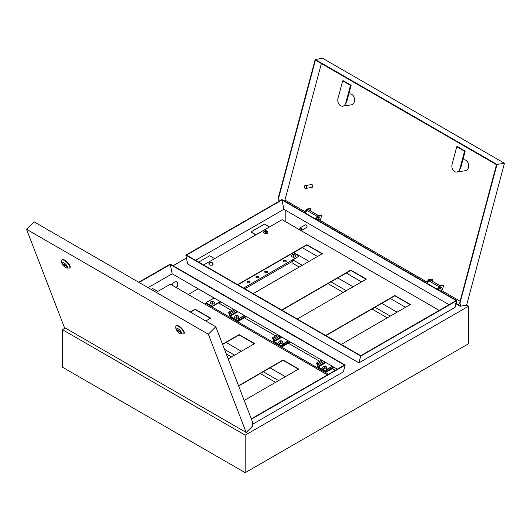 <?xml version="1.0" encoding="UTF-8"?>
<svg xmlns="http://www.w3.org/2000/svg" width="531" height="531" viewBox="0 0 531 531"><rect width="100%" height="100%" fill="white"/><g stroke="black" fill="none" stroke-linecap="round" stroke-linejoin="round"><path stroke-width="0.8" d="M300.805 230.295L300.639 230.195A1.195 0.69 60 0 1 299.789 228.728A1.195 0.69 60 0 1 300.639 228.244A1.195 0.69 60 0 1 301.482 229.711A1.195 0.69 60 0 1 300.639 230.195L300.805 230.295A1.434 0.83 -120 0 0 301.522 230.368A1.434 0.83 -120 0 0 301.747 229.213A1.434 0.83 -120 0 0 300.805 227.952A1.434 0.83 -120 0 0 300.088 227.879A1.434 0.83 -120 0 0 299.789 228.536A1.434 0.83 -120 0 0 299.796 228.642M300.088 227.879L305.338 224.852A1.434 0.83 60 0 1 306.055 224.918A1.434 0.83 60 0 1 306.991 226.186A1.434 0.83 60 0 1 306.772 227.334L301.522 230.368M440.557 287.105A1.029 0.597 -60 0 1 439.834 288.459A1.029 0.597 -60 0 1 439.754 288.499M427.13 283.408L429.008 280.939A1.746 1.009 -60 0 1 429.679 280.328A1.746 1.009 -60 0 1 430.548 280.242L440.06 285.731M318.693 216.748A1.029 0.597 -60 0 1 317.969 218.102A1.029 0.597 -60 0 1 317.89 218.141M305.272 213.057L307.144 210.581A1.746 1.009 -60 0 1 307.814 209.971A1.746 1.009 -60 0 1 308.69 209.884L318.195 215.374M176.624 287.782A4.786 2.761 120 0 0 176.836 281.908A4.786 2.761 120 0 0 174.44 282.147A4.786 2.761 120 0 0 171.852 285.028M176.285 287.583A4.786 2.761 120 0 0 176.657 281.822M186.427 258.026L173.086 265.726M65.233 327.999L62.392 329.632L62.392 367.16L245.189 472.696L468.607 343.71L468.607 306.181L245.189 435.168L62.392 329.632M468.607 306.181L466.636 305.046M252.371 424.382L343.358 371.846L345.17 365.076L170.259 264.093L138.757 282.28M185.83 255.106L187.642 263.967L358.929 362.859L455.067 307.356L456.879 300.586L360.741 356.089L185.83 255.106L281.968 199.596L456.879 300.586M281.974 199.995L456.189 300.579L360.728 355.69L186.52 255.112L281.974 199.995L283.879 209.307L195.534 260.316M251.422 419.205L345.17 365.076M139.109 282.479L170.272 264.491L172.177 273.797L337.371 369.178M251.296 418.873L344.48 365.069L170.272 264.491M358.929 362.859L360.741 356.089M255.584 234.987L250.944 231.914L255.922 234.788M269.463 226.969L264.484 224.102L250.944 231.914M285.811 221.832L285.811 210.422M188.253 294.493L198.136 288.791M198.647 262.115L209.645 255.763L214.624 258.63M151.235 289.481L152.775 288.592L157.753 291.466M275.556 382.347L260.25 373.512M231.549 356.938L226.252 353.885M405.538 307.296L390.239 298.462M361.531 281.888L346.232 273.053M317.531 256.486L302.225 247.652M292.92 263.383L299.252 267.04M327.952 283.607L343.258 292.442M371.959 309.015L387.258 317.85M245.189 435.168L245.189 472.696M449.08 304.681L283.879 209.307M148.122 287.683L172.177 273.797M390.305 316.091L375.005 307.257M346.305 290.683L330.999 281.848M302.298 265.281L292.986 259.905M293.762 252.537L309.069 261.371M337.769 277.945L353.075 286.773M381.776 303.347L397.075 312.182M224.513 349.358L234.596 355.179M263.296 371.753L278.602 380.588M285.373 376.678L270.067 367.844M241.366 351.27L226.067 342.435M218.513 302.902L231.596 310.456M244.074 317.657L275.602 335.857M288.333 343.205L319.609 361.266M332.34 368.614L335.34 370.346M328.57 374.255L205.583 303.254L206.26 302.862L212.42 306.42L206.26 302.862M205.583 304.502L205.583 303.254M315.427 218.918L316.635 217.318M316.449 218.268L315.792 219.13M437.285 289.276L438.5 287.676M438.307 288.625L437.657 289.488M180.952 333.84L183.016 333.986A5.502 1.898 -134.9 0 0 183.779 333.76L184.098 333.448A5.502 1.898 -134.9 0 0 183.122 330.05A5.502 1.898 -134.9 0 0 178.881 326.094A5.502 1.898 -134.9 0 0 176.319 325.649L176 325.968A5.502 1.898 -134.9 0 0 175.781 326.731L175.92 328.795A3.83 1.321 45.1 0 1 177.852 328.57A3.83 1.321 45.1 0 1 181.144 331.855A3.83 1.321 45.1 0 1 180.952 333.84A3.83 1.321 45.1 0 1 179.704 333.382A3.83 1.321 45.1 0 1 175.92 328.795M183.779 333.76A5.502 1.898 -134.9 0 0 182.803 330.368A5.502 1.898 -134.9 0 0 178.562 326.412A5.502 1.898 -134.9 0 0 176 325.968M69.7 267.903L70.019 267.584A5.502 1.898 -134.9 0 0 69.043 264.192A5.502 1.898 -134.9 0 0 64.802 260.23A5.502 1.898 -134.9 0 0 62.246 259.785L61.928 260.104A5.502 1.898 45.1 0 1 64.483 260.548A5.502 1.898 45.1 0 1 68.725 264.504A5.502 1.898 45.1 0 1 69.7 267.903A5.502 1.898 45.1 0 1 68.937 268.122L66.873 267.976A3.83 1.321 -134.9 0 0 67.072 265.991A3.83 1.321 -134.9 0 0 63.773 262.712A3.83 1.321 -134.9 0 0 61.842 262.938A3.83 1.321 -134.9 0 0 65.625 267.518A3.83 1.321 -134.9 0 0 66.873 267.976M208.331 334.218L26.55 229.273L64.41 327.521L246.185 432.466L208.331 334.218L215.805 326.764L34.024 221.812L26.55 229.273M215.805 326.764L252.856 422.908L252.145 425.072L252.55 426.121L246.185 432.466M62.724 263.741L62.957 264.338L66.68 266.489L66.448 265.885L62.724 263.741M61.842 262.938L61.702 260.874A5.502 1.898 45.1 0 1 61.928 260.104M74.32 245.076L66.335 240.463M180.527 331.749L180.752 332.353L177.029 330.202L176.803 329.598L180.527 331.749M180.414 306.327L188.392 310.934M245.853 316.337L240.165 319.622L238.857 318.978L238.758 320.724A0.863 0.498 60 0 1 238.578 321.116A0.863 0.498 60 0 1 238.147 321.076L230.228 316.503A0.863 0.498 60 0 1 229.618 315.447L229.618 313.921L228.211 312.719L229.279 313.024A0.863 0.498 -120 0 1 229.89 314.08L230.228 316.191L238.147 320.764L238.485 320.565L238.147 320.764M245.581 316.177L240.165 319.304L239.096 318.693A0.863 0.498 -120 0 0 238.665 318.646A0.863 0.498 -120 0 0 238.485 319.045L238.485 320.565M233.627 309.281L228.211 312.407M247.114 282.187A1.487 0.856 180 0 1 248.136 281.523A1.487 0.856 180 0 1 249.623 281.735A1.487 0.856 180 0 1 250.035 282.187M247.526 282.631A1.487 0.856 180 0 1 247.088 282.027A1.487 0.856 180 0 1 248.004 281.238A1.487 0.856 180 0 1 249.623 281.423A1.487 0.856 180 0 1 250.061 282.027A1.487 0.856 180 0 1 249.145 282.817A1.487 0.856 180 0 1 247.526 282.631M255.915 277.102A1.487 0.856 180 0 1 256.938 276.439A1.487 0.856 180 0 1 258.424 276.651A1.487 0.856 180 0 1 258.836 277.102M256.327 277.554A1.487 0.856 180 0 1 255.889 276.943A1.487 0.856 180 0 1 256.805 276.153A1.487 0.856 180 0 1 258.424 276.339A1.487 0.856 180 0 1 258.862 276.943A1.487 0.856 180 0 1 257.947 277.74A1.487 0.856 180 0 1 256.327 277.554M264.717 272.018A1.487 0.856 180 0 1 265.739 271.361A1.487 0.856 180 0 1 267.226 271.573A1.487 0.856 180 0 1 267.637 272.018M265.128 272.469A1.487 0.856 180 0 1 264.69 271.865A1.487 0.856 180 0 1 265.606 271.075A1.487 0.856 180 0 1 267.226 271.261A1.487 0.856 180 0 1 267.664 271.865A1.487 0.856 180 0 1 266.748 272.655A1.487 0.856 180 0 1 265.128 272.469M283.335 261.272A1.487 0.856 180 0 1 284.357 260.608A1.487 0.856 180 0 1 285.844 260.821A1.487 0.856 180 0 1 286.255 261.272M283.746 261.723A1.487 0.856 180 0 1 283.308 261.113A1.487 0.856 180 0 1 284.224 260.323A1.487 0.856 180 0 1 285.844 260.509A1.487 0.856 180 0 1 286.282 261.113A1.487 0.856 180 0 1 285.366 261.909A1.487 0.856 180 0 1 283.746 261.723M219.801 303.639L219.801 303.254A0.863 0.498 -120 0 0 219.19 302.199L212.42 306.102M219.529 303.486L219.19 302.511L212.42 306.42M293.358 252.769L299.079 256.075L292.309 259.984A0.863 0.498 60 0 1 292.92 261.04L244.851 288.791M292.92 264.246L292.92 261.04M299.079 256.075L292.535 260.163M214.112 298.01L206.26 302.551M219.19 302.511L220.279 301.568M293.597 257.223A2.064 1.188 0 0 0 295.634 255.856A2.104 2.104 0 0 0 293.928 254.309L293.928 256.619A1.852 1.069 180 0 1 293.597 256.632A1.852 1.069 180 0 1 293.258 256.619L293.258 254.309A2.104 2.104 0 0 0 291.559 255.856A2.064 1.188 0 0 0 293.597 257.223M293.258 254.515A1.852 1.069 180 0 1 293.597 254.495A1.852 1.069 180 0 1 293.928 254.515M265.839 233.574A2.064 1.188 0 0 0 267.876 232.213A2.104 2.104 0 0 0 266.17 230.66L266.17 232.97A1.852 1.069 180 0 1 265.839 232.983A1.852 1.069 180 0 1 265.507 232.97L265.507 230.66A2.104 2.104 0 0 0 263.801 232.213A2.064 1.188 0 0 0 265.839 233.574M289.853 341.745L284.171 345.024L282.864 344.387L282.764 346.132A0.863 0.498 60 0 1 282.585 346.524A0.863 0.498 60 0 1 282.153 346.484L274.235 341.911A0.863 0.498 60 0 1 273.624 340.856L273.624 339.329L272.217 338.128L273.286 338.433A0.863 0.498 -120 0 1 273.896 339.488L274.235 341.599L282.153 346.172L282.492 345.973L282.153 346.172M289.587 341.586L284.171 344.712L283.103 344.095A0.863 0.498 -120 0 0 282.671 344.055A0.863 0.498 -120 0 0 282.492 344.446L282.492 345.973M277.633 334.689L272.217 337.816M333.86 367.147L328.178 370.432L326.87 369.795L326.771 371.534A0.863 0.498 60 0 1 326.592 371.932A0.863 0.498 60 0 1 326.16 371.886L318.242 367.313A0.863 0.498 60 0 1 317.631 366.257L317.631 364.737L316.224 363.536L317.292 363.835A0.863 0.498 -120 0 1 317.903 364.89L318.242 367.001L326.499 371.381L326.16 371.574M333.594 366.994L328.178 370.12L327.109 369.503A0.863 0.498 -120 0 0 326.678 369.463A0.863 0.498 -120 0 0 326.499 369.855L326.499 371.381M321.64 360.091L316.224 363.224M236.726 318.202A2.064 1.188 0 0 0 238.764 316.834A2.104 2.104 0 0 0 237.065 315.281L237.065 317.591A1.852 1.069 180 0 1 236.726 317.611A1.852 1.069 180 0 1 236.395 317.591L236.395 315.281A2.104 2.104 0 0 0 234.689 316.834A2.064 1.188 0 0 0 236.726 318.202M236.395 315.487A1.852 1.069 180 0 1 236.726 315.474A1.852 1.069 180 0 1 237.065 315.487M280.733 343.61A2.064 1.188 0 0 0 282.771 342.243A2.104 2.104 0 0 0 281.065 340.69L281.065 342.999A1.852 1.069 180 0 1 280.733 343.019A1.852 1.069 180 0 1 280.395 342.999L280.395 340.69A2.104 2.104 0 0 0 278.695 342.243A2.064 1.188 0 0 0 280.733 343.61M280.395 340.895A1.852 1.069 180 0 1 280.733 340.882A1.852 1.069 180 0 1 281.065 340.895M324.74 369.012A2.064 1.188 0 0 0 326.777 367.644A2.104 2.104 0 0 0 325.072 366.098L325.072 368.408A1.852 1.069 180 0 1 324.74 368.421A1.852 1.069 180 0 1 324.401 368.408L324.401 366.098A2.104 2.104 0 0 0 322.702 367.651A2.064 1.188 0 0 0 324.74 369.012M324.401 366.304A1.852 1.069 180 0 1 324.74 366.284A1.852 1.069 180 0 1 325.072 366.304M212.354 304.13A2.064 1.188 0 0 0 214.391 302.763A2.104 2.104 0 0 0 212.692 301.21L212.692 303.52A1.852 1.069 180 0 1 212.354 303.54A1.852 1.069 180 0 1 212.022 303.52L212.022 301.21A2.104 2.104 0 0 0 210.316 302.763A2.064 1.188 0 0 0 212.354 304.13M212.022 301.416A1.852 1.069 180 0 1 212.354 301.402A1.852 1.069 180 0 1 212.692 301.416M439.197 310.389L282.087 219.681L203.619 264.982M366.105 279.253L350.805 270.418L281.921 310.19M322.098 253.845L306.799 245.01L237.915 284.782M410.111 304.661L394.812 295.827L325.921 335.599M297.221 319.025L366.377 279.094L350.805 270.106L281.649 310.031M211.517 265.201A1.195 0.69 0 0 0 213.044 264.538A1.195 0.69 0 0 0 212.997 264.345M209.413 263.018A1.195 0.69 0 0 0 208.955 263.555A1.195 0.69 0 0 0 209.002 263.741M266.356 233.54A1.195 0.69 0 0 0 267.883 232.877A1.195 0.69 0 0 0 267.836 232.684M264.246 231.357A1.195 0.69 0 0 0 263.794 231.894A1.195 0.69 0 0 0 263.841 232.08M253.214 293.616L322.37 253.685L306.799 244.698L237.642 284.623M341.227 344.427L410.383 304.502L394.812 295.515L325.656 335.439M263.774 232.386A2.064 1.188 0 0 0 265.839 233.574A2.064 1.188 0 0 0 267.903 232.386A2.064 1.188 0 0 0 267.876 232.213A2.104 2.104 0 0 0 263.801 232.213A2.064 1.188 0 0 0 263.774 232.386M267.69 231.914A1.852 1.069 180 0 1 267.657 232.113A2.078 1.699 -0 0 0 265.839 231.231A2.078 1.699 -0 0 0 264.02 232.113A1.852 1.069 180 0 1 263.987 231.914A1.852 1.069 180 0 1 264.02 231.722A2.078 1.699 180 0 1 265.839 230.846A2.078 1.699 180 0 1 267.657 231.722A1.852 1.069 180 0 1 267.69 231.914M208.935 264.046A2.064 1.188 0 0 0 210.999 265.234A2.064 1.188 0 0 0 213.064 264.046A2.064 1.188 0 0 0 213.037 263.874A2.104 2.104 0 0 0 208.962 263.874A2.064 1.188 0 0 0 208.935 264.046M212.46 263.383L212.818 263.383A1.852 1.069 180 0 1 212.851 263.575A1.852 1.069 180 0 1 212.818 263.774A2.078 1.699 -0 0 0 210.999 262.891A2.078 1.699 -0 0 0 209.181 263.774A1.852 1.069 180 0 1 209.148 263.575A1.852 1.069 180 0 1 209.181 263.383L209.539 263.383M212.818 263.383A2.078 1.699 180 0 0 210.999 262.506A2.078 1.699 180 0 0 209.181 263.383M156.214 292.355L170.378 284.178L327.488 374.886M222.516 344.174L239.096 334.596L254.668 343.59L228.184 358.883M190.231 311.996L195.089 309.195L210.661 318.182L205.802 320.989M238.532 385.738L283.103 360.005L298.674 368.999L244.2 400.447M222.615 344.427L239.096 334.915L254.395 343.743M190.503 312.155L195.089 309.507L210.389 318.341M238.631 385.997L283.103 360.317L298.402 369.151M305.737 185.697A1.434 1.062 -98.9 0 0 305.166 185.578A1.434 1.062 -98.9 0 0 304.316 186.779A1.434 1.062 -98.9 0 0 305.04 188.299A1.434 1.062 -98.9 0 0 305.61 188.419A1.434 1.062 -98.9 0 0 306.46 187.217A1.434 1.062 -98.9 0 0 305.737 185.697M305.61 188.419L311.976 187.416A1.434 1.062 -98.9 0 0 312.825 186.215A1.434 1.062 -98.9 0 0 312.095 184.695A1.434 1.062 -98.9 0 0 311.531 184.582L305.166 185.578M348.761 94.087L349.617 93.954A5.502 4.075 81.1 0 1 351.807 94.399A5.502 4.075 81.1 0 1 354.582 100.226A5.502 4.075 81.1 0 1 351.33 104.826L342.741 106.18A5.502 4.075 81.1 0 1 340.55 105.729A5.502 4.075 81.1 0 1 337.988 98.494L342.694 80.865L343.331 80.765L351.11 85.259L350.48 85.358L342.694 80.865M462.84 159.95L463.696 159.811A5.502 4.075 81.1 0 1 465.879 160.256A5.502 4.075 81.1 0 1 468.654 166.09A5.502 4.075 81.1 0 1 465.402 170.69L456.813 172.037A5.502 4.075 -98.9 0 0 459.853 168.845L460.49 168.745L465.189 151.123L457.403 146.629L456.766 146.729L464.552 151.222L465.189 151.123M456.766 146.729L452.067 164.351A5.502 4.075 -98.9 0 0 454.629 171.593A5.502 4.075 -98.9 0 0 456.813 172.037M440.723 287.052A1.029 0.597 -60 0 1 440.989 287.098A1.029 0.597 -60 0 1 441.088 288.087A1.029 0.597 -60 0 1 440.226 288.924A1.029 0.597 -60 0 1 439.96 288.877A1.029 0.597 -60 0 1 439.86 287.888A1.029 0.597 -60 0 1 440.723 287.052M440.697 287.059A1.029 0.597 -60 0 1 440.518 288.008A1.029 0.597 -60 0 1 439.781 288.645M318.361 218.566A1.029 0.597 -60 0 1 318.096 218.52A1.029 0.597 -60 0 1 317.996 217.531A1.029 0.597 -60 0 1 318.859 216.694A1.029 0.597 -60 0 1 319.124 216.741A1.029 0.597 -60 0 1 319.224 217.73A1.029 0.597 -60 0 1 318.361 218.566M305.59 212.632A2.396 1.381 -60 0 1 305.962 210.349A2.396 1.381 -60 0 1 307.748 208.856L310.768 208.729L310.223 210.767M305.956 212.148A2.396 1.381 -60 0 1 308.226 209.128L310.768 208.729M305.478 211.935L284.948 200.081L321.361 63.541M460.105 301.21L440.737 290.026M427.342 282.293L318.872 219.668M427.448 282.99A2.396 1.381 -60 0 1 427.827 280.707A2.396 1.381 -60 0 1 429.612 279.213L432.632 279.087L432.088 281.125M439.276 290.059L438.805 289.787A2.396 1.381 -60 0 1 438.573 287.49A2.396 1.381 -60 0 1 440.577 285.545L443.597 285.419L442.442 289.76L439.894 290.158A2.396 1.381 -60 0 1 439.276 290.059A2.396 1.381 -60 0 1 439.051 287.762A2.396 1.381 -60 0 1 441.055 285.817L443.597 285.419M321.733 215.062L318.719 215.188A2.396 1.381 -60 0 0 316.708 217.133A2.396 1.381 -60 0 0 316.941 219.429L317.412 219.701A2.396 1.381 -60 0 1 317.186 217.405A2.396 1.381 -60 0 1 319.191 215.46L321.733 215.062L320.578 219.403L318.036 219.801A2.396 1.381 -60 0 1 317.412 219.701M318.832 216.701A1.029 0.597 -60 0 1 318.653 217.657A1.029 0.597 -60 0 1 317.916 218.287M427.82 282.505A2.396 1.381 -60 0 1 430.083 279.485L432.632 279.087M278.144 198.408L279.193 199.948L278.144 198.408L315.195 59.479L496.976 164.431L459.926 303.354L460.636 304.701L460.231 306.221L455.419 303.447M460.636 304.701L459.587 303.161L496.518 164.67L315.421 60.109L278.483 198.601M456.136 303.354L460.005 305.59L460.297 304.509M315.195 59.479L322.669 58.304L504.45 163.256L466.59 305.219L460.231 306.221M496.976 164.431L504.45 163.256M278.855 199.749L278.762 201.448M459.926 303.354L459.587 303.161M279.193 199.948L278.901 201.03L279.698 200.91M283.262 200.346L284.948 200.081M464.552 151.222L459.853 168.845M350.48 85.358L345.774 102.987A5.502 4.075 81.1 0 1 342.741 106.18M345.774 102.987L346.411 102.888L351.11 85.259M317.14 216.349L307.144 210.581M429.008 280.939L439.004 286.707M234.695 309.898L229.279 313.024M235.917 310.602L229.89 314.08M237.238 311.358L229.89 315.6M237.915 311.75L230.228 316.191M244.512 315.567L239.096 318.693M239.096 319.005L238.758 319.197M246.105 316.483L238.758 320.724M221.493 302.272L219.801 303.254M292.309 259.984L243.636 288.087M278.702 335.3L273.286 338.433M279.923 336.004L273.896 339.488M281.244 336.767L273.896 341.008M281.921 337.158L274.235 341.599M288.519 340.968L283.103 344.095M283.103 344.413L282.764 344.606M290.112 341.891L282.764 346.132M322.709 360.708L317.292 363.835M323.93 361.412L317.903 364.89M325.244 362.175L317.903 366.417M325.921 362.567L318.242 367.001M332.525 366.377L327.109 369.503M327.109 369.815L326.771 370.014M334.118 367.293L326.771 371.534M308.226 209.128L307.748 208.856M319.191 215.46L318.719 215.188M440.577 285.545L441.055 285.817M429.612 279.213L430.083 279.485M244.26 315.421L238.665 318.646M246.357 316.629L238.578 321.116M288.267 340.822L282.671 344.055M290.364 342.037L282.585 346.524M332.273 366.231L326.678 369.463M334.371 367.439L326.592 371.932"/></g></svg>
